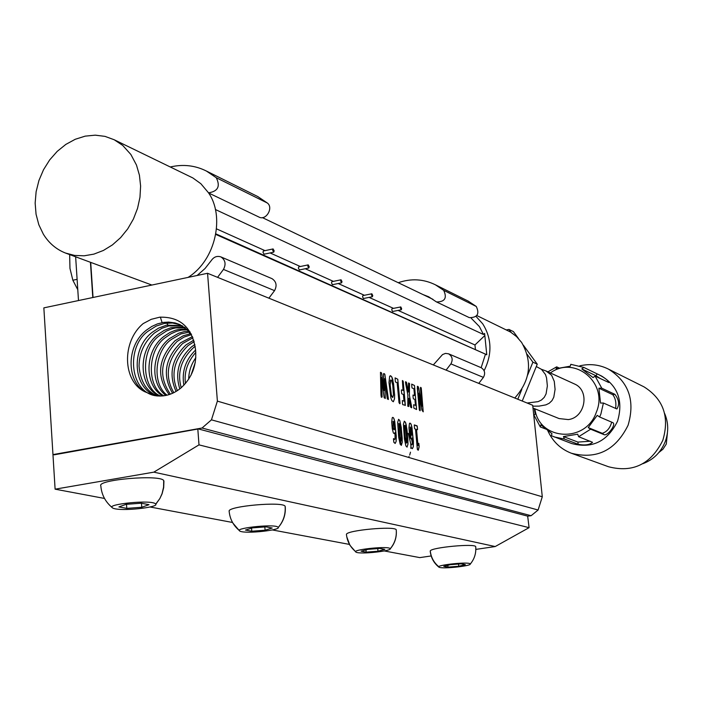 <?xml version="1.0" encoding="UTF-8"?>
<svg xmlns="http://www.w3.org/2000/svg" width="703" height="703" viewBox="0 0 703 703"><rect width="100%" height="100%" fill="white"/><g stroke="black" fill="none" stroke-linecap="round" stroke-linejoin="round"><path stroke-width="1.05" d="M390.2 384.857L390.429 380.42L391.026 379.963L391.738 380.806L392.792 385.604L393.469 395.306L392.617 397.52L391.325 394.717L390.156 384.866L390.789 379.945M392.792 397.546L391.905 396.65M391.861 396.659L391.325 394.717M391.272 394.726L390.156 384.866M393.337 401.738L394.497 398.847L394.594 394.875L393.575 383.715L391.764 376.949L390.235 375.745M388.987 382.581L390.859 397.968L391.843 400.569L393.285 401.747L394.541 398.838L394.638 394.866L392.792 379.558L391.817 376.94L390.666 375.78L389.655 376.263L388.987 382.581M217.385 401.123L211.454 419.84L202.042 428.022L52.962 454.595L43.85 307.87L207.561 273.282L217.385 401.123L542.285 496.775L538.103 510.018L531.108 515.712L527.672 516.143L529.087 527.663L495.202 546.547L475.834 549.395M207.561 273.282L532.707 405.288L542.285 496.775M414.427 427.696L414.673 428.795L415.499 429.067L417.415 449.481L418.197 450.263L419.164 446.405L418.768 443.294L417.986 445.465L416.519 429.401L417.512 429.612L417.239 426.282L414.295 424.92L414.427 427.696M409.55 434.322L410.614 438.356L411.483 439.103L412.257 437.978L412.248 444.41L411.756 444.814L410.719 444.12L411.097 447.468L412.345 448.707L413.302 446.818L413.434 441.669L411.87 426.897L410.824 423.733L409.963 423.092L409.454 423.522L408.97 427.802L409.55 434.322M404.445 439.094L405.903 445.939L407.055 447.126L408.004 444.032L406.299 425.122L405.508 422.415L404.339 421.229L403.408 424.278L404.445 439.094M398.689 437.292L400.156 444.182L401.325 445.368L402.283 442.266L401.246 427.38L399.787 420.517L398.601 419.322L397.652 422.389L398.689 437.292M392.274 428.795L393.364 432.907L394.269 433.672L395.068 432.538L395.042 439.076L394.532 439.489L393.46 438.777L393.838 442.187L395.13 443.452L396.132 441.546L396.281 436.291L394.717 421.255L393.636 418.03L392.959 417.406L392.212 417.802L391.694 422.16L392.274 428.795M418.663 393.188L421.932 410.121L423.206 411.826L421.29 388.381L420.772 387.406L420.385 388.038L422.143 406.211L418.663 388.17L418.188 386.632L417.38 386.299L419.419 410.13L420.06 410.78L420.28 410.104L418.935 395.938M411.835 386.914L412.072 388.012L413.891 388.68L414.542 395.578L413.012 395.024L413.048 396.861L413.382 398.829L414.902 399.374L415.464 405.359L413.654 404.717L413.882 408.153L416.58 409.515L414.489 385.499L411.694 384.11L411.835 386.914M407.854 394.937L407.802 406.264L408.786 406.519L408.9 398.302L410.64 407.169L411.712 407.635L409.401 395.411L409.533 383.495L408.531 383.197L408.399 392.072L406.527 382.441L405.446 381.966L407.854 394.937L405.675 383.662M402.476 403.531L402.722 404.673L405.332 405.218L403.214 381.624L402.397 380.543L403.021 390.437L401.431 389.857L401.395 390.903L401.738 393.785L403.399 394.48L404.023 401.141L402.327 400.543L402.476 403.531M395.262 380.912L395.517 382.063L397.16 382.669L399.023 402.705L399.84 403.742L397.775 379.233L395.112 377.889L395.262 380.912M380.991 395.156L381.325 397.257L382.116 397.019L381.272 377.493L384.163 397.749L385.27 398.46L384.532 378.697L387.335 398.935L388.408 399.48L384.884 374.567L384.093 373.636L383.451 374.049L384.119 390.464L381.65 373.355L380.472 372.344L380.991 395.156M145.003 391.826C122.436 381.36 121.601 341.421 143.192 323.582L151.224 319.329L159.713 317.185C180.276 316.631 192.218 327.493 195.557 349.778C196.928 365.077 192.042 377.827 180.891 388.03C172.745 394.673 163.878 397.177 154.3 395.534L145.003 391.826C125.767 380.279 126.637 345.024 146.523 330.05L151.76 326.473L157.402 323.907L163.412 322.413L168.632 322.079L175.073 322.932L179.986 324.628L190.162 332.071M211.454 419.84L538.103 510.018M414.673 428.795L415.499 429.067L417.371 449.489M418.355 450.096L419.111 446.994M419.067 447.003L418.856 443.435M418.637 443.514L417.986 445.465L416.519 429.401L417.406 429.718M417.485 429.313L417.503 428.707M417.459 428.716L417.239 426.282M417.09 425.851L414.295 424.92M412.063 438.461L412.257 437.978M411.835 444.841L410.93 443.901M412.38 448.707L413.259 446.827L413.39 441.669L411.387 424.999M411.343 424.999L410.824 423.733M410.78 423.742L409.893 423.109M407.081 447.117L407.96 444.041L407.898 440.008L406.914 429.243L405.508 422.415M405.464 422.424L404.269 421.238M401.351 445.368L402.239 442.275L402.186 438.215L401.193 427.389L399.787 420.517M399.735 420.526L398.522 419.331M394.866 433.022L395.068 432.538M394.611 439.516L393.671 438.558M395.165 443.452L396.088 441.546L396.237 436.299L394.216 419.313M394.172 419.322L393.636 418.03M393.592 418.039L392.661 417.389M420.095 410.772L418.891 395.947M423.197 411.826L421.15 387.748M421.106 387.757L420.587 387.371M422.09 406.22L418.979 389.778M418.935 389.778L418.417 387.177M418.364 387.177L418.188 386.632M417.292 387.88L419.322 409.787M412.986 395.033L414.542 395.578M413.636 404.735L415.464 405.359M416.563 409.515L414.489 385.499M414.445 385.508L411.677 384.128M408.733 406.527L408.9 398.302M411.571 407.828L411.677 407.037M411.475 405.912L409.401 395.411M411.633 407.037L411.431 405.921M409.357 395.42L409.559 384.119L408.724 382.933M406.606 382.836L408.399 392.072M406.562 382.845L406.413 382.16M406.369 382.168L405.596 381.764M405.165 405.526L403.153 381.254M402.995 380.956L402.397 380.543M401.439 389.857L403.021 390.437M402.301 400.561L404.023 401.141M400.042 403.425L397.775 379.233M397.731 379.242L395.13 377.889M382.063 397.019L382.098 396.501M381.272 377.493L382.054 396.51M385.279 398.153L385.314 397.546M384.532 378.697L385.27 397.555M388.355 399.489L388.249 397.766M384.884 374.567L388.205 397.775M384.84 374.576L384.726 374.093M384.436 373.847L383.733 373.557M384.066 390.473L381.782 374.137M381.738 374.145L381.65 373.355M381.606 373.363L381.492 372.88M381.202 372.634L380.516 372.344M202.042 428.022L531.108 515.712M197.798 428.786L527.672 516.143M54.078 454.832L197.815 429.032L199.002 444.867L529.087 527.663M197.815 429.032L54.236 454.797M180.302 324.768L172.446 323.002L164.432 323.406L156.198 326.069L148.632 330.841C126.259 345.604 129.053 390.789 154.783 395.631M410.148 427.204L411.176 428.637L411.598 435.095L410.816 434.955L410.306 432.837L410.359 426.976M405.165 436.897L404.41 427.248L404.585 425.42L405.279 425.79L406.958 441.08L406.87 442.644L406.22 442.846L405.455 439.296L404.515 428.909L404.814 425.262M398.847 423.54L399.55 423.918L400.323 428.285L401.228 439.296L400.859 441.317L399.418 435.087L399.023 423.391M392.915 421.563L393.636 421.774L393.988 423.021L394.699 428.777L394.207 429.797L393.065 427.292L393.144 421.325M410.534 434.12L410.192 427.196M410.816 434.955L410.587 434.111M411.51 431.132L411.299 435.333L410.868 434.946M405.71 441.036L405.209 436.897M405.965 442.178L405.763 441.027M405.192 436.686L406.598 443.092L406.009 442.178M399.972 439.243L398.891 423.531M400.227 440.403L400.016 439.234M400.745 441.317L400.271 440.394M393.302 428.602L392.968 421.554M393.592 429.454L393.346 428.593M199.002 444.867L153.816 472.152L55.106 489.174L52.989 455.061M153.816 472.152L495.202 546.547M431.176 555.95L419.814 557.611L384.242 550.941M156.602 395.903C133.052 389.137 130.099 348.899 152.34 332.22L158.597 328.108L166.558 325.155L181.989 325.612M182.929 326.139L168.852 325.911L161.901 328.292L154.44 333.002C144.361 341.878 139.229 352.924 139.045 366.158C140.459 381.773 146.681 391.729 157.692 396.009M55.106 489.174L104.501 498.445M149.932 506.968L232.544 522.47M272.254 529.921L349.417 544.403M438.865 567.119C433.874 563.041 431.001 557.813 430.245 551.407L430.262 550.906C431.466 547.417 474.868 543.34 475.711 546.626L475.755 547.013M346.474 534.807L346.43 534.368C346.597 530.264 394.981 525.818 396.237 529.781L396.281 530.308M229.152 511.301L229.143 511.222C227.473 506.151 283.16 501.23 285.128 506.265L285.19 507.048M112.137 507.513C106.803 504.218 152.709 499.244 155.75 504.104L155.767 504.271C158.483 507.285 121.232 511.802 112.805 508.128L112.137 507.513C105.336 501.845 101.566 494.64 100.828 485.905C96.592 479.648 160.785 474.253 163.711 480.606L163.79 481.748M438.874 566.776L439.059 567.268C443.602 569.175 470.685 565.853 470.228 564.175L470.316 563.999C469.586 561.425 437.802 564.948 438.874 566.776C433.856 562.62 430.983 557.33 430.262 550.906M390.183 548.885C391.334 550.853 361.535 554.553 356.061 552.233L355.753 551.697C353.802 549.526 389.33 545.625 390.227 548.762L390.183 548.885C394.374 544.025 396.43 538.393 396.36 531.986M239.433 530.598L239.925 531.187C246.867 534.148 280.541 529.921 278.221 527.496L278.221 527.487C277.044 523.48 235.971 527.891 239.433 530.598C233.317 525.519 229.89 519.06 229.143 511.222M159.634 396.088C138.491 387.274 137.305 350.024 158.105 334.364L164.282 330.313L170.987 327.695L184.537 327.159M185.425 327.783L175.583 327.923L172.094 328.758L166.444 331.043L160.187 335.138C139.941 348.178 141.171 388.935 160.75 396.079M443.769 566.337L450.351 564.694L461.177 563.824L465.342 564.614L458.743 566.249L448.004 567.11L443.769 566.337M361.122 551.222L367.941 549.351L379.857 548.419L384.831 549.359L377.977 551.222L366.175 552.145L361.122 551.222M245.461 530.071L252.526 527.874L265.971 526.846L272.21 528.023L265.101 530.211L251.797 531.231L245.461 530.071M118.895 506.925L126.074 504.341L141.224 503.207L149.01 504.684L141.76 507.258L126.795 508.374L118.895 506.925M447.829 565.317L448.004 567.11M458.523 564.034L458.743 566.249M365.973 549.895L366.175 552.145M377.739 548.586L377.977 551.222M251.551 528.173L251.797 531.231M264.838 526.934L265.101 530.211M126.514 504.306L126.795 508.374M141.479 503.26L141.76 507.258M162.727 395.947C144.062 385.402 144.431 351.157 163.817 336.491L169.915 332.501L175.407 330.243L178.808 329.399L186.945 328.978M187.798 329.716L181.084 330.146L176.497 331.341L170.987 333.802L165.873 337.255C147.41 349.242 146.286 386.465 163.878 395.815M165.908 395.464C149.757 383.504 151.488 352.282 169.476 338.6L178.72 333.213L184.274 331.614L189.239 331.095M190.038 331.939L180.891 333.925L171.514 339.356C154.924 350.428 151.461 383.522 167.086 395.2M169.177 394.603C156.048 376.474 158.017 358.504 175.082 340.691L183.132 335.814L191.031 333.582M191.567 334.602L184.028 337.08L177.103 341.438C160.398 358.732 158.166 376.307 170.39 394.181M393.61 440.746L394.014 442.582M172.56 393.293C162.156 375.455 164.845 358.609 180.636 342.756L192.49 336.57M192.991 337.8L182.639 343.503C167.156 359.365 164.221 375.762 173.817 392.696M176.084 391.457C168.386 374.268 171.734 358.723 186.137 344.804L193.808 340.147M194.239 341.614L188.123 345.542C174.08 359.321 170.513 374.348 177.402 390.631M401.158 437.433L402.248 442.108M179.81 388.908C174.801 372.81 178.729 358.785 191.594 346.834L194.898 344.488M195.206 346.324L193.553 347.563C181.128 359.295 177.024 372.687 181.225 387.748M183.861 385.262C181.585 371.659 185.495 359.918 195.583 350.041M195.812 352.414C187.411 361.983 183.966 372.353 185.469 383.495M408.285 433.294L410.728 443.76M410.877 446.528L410.86 448.426M410.482 452.178L409.735 455.026M409.084 456.484L408.505 457.389M188.668 379.251C188.826 371.395 191.216 364.216 195.829 357.704M195.311 362.291L190.996 375.27M401.308 445.377L400.464 440.939M400.525 430.157L401.123 428.109M412.389 443.329L411.563 439.076M412.186 428.645L411.466 430.438M410.904 438.777L410.824 434.867M75.643 256.867L78.49 300.55M90.45 262.439L92.787 297.527M217.561 277.351L223.466 269.425C226.225 264.108 225.364 259.925 220.874 256.894L272.017 278.66C276.349 281.578 277.202 285.576 274.548 290.647L268.889 298.186M208.501 192.833C217.939 191.383 220.531 186.348 216.278 177.727L206.454 171.075L257.799 196.576L267.298 202.991C273.871 207.684 265.91 221.199 258.827 216.99L208.589 192.974M220.874 256.894C217.095 255.69 213.949 256.841 211.436 260.356L205.021 268.537L197.121 275.488M206.454 171.075C195.179 165.398 183.132 164.036 170.337 166.963M90.722 262.535L93.042 297.474M69.659 254.609L69.957 268.353L72.857 280.242L77.102 279.328M72.857 280.242L77.778 289.706M215.768 234.424L485.474 354.154L481.16 367.687C484.815 370.103 485.571 373.337 483.409 377.388L478.752 383.39M435.403 284.803L468.216 301.104L476.274 306.473C479.745 313.916 477.434 317.633 469.332 317.642L436.51 301.947C444.867 301.912 447.266 298.046 443.698 290.339L435.403 284.803C423.487 278.959 411.097 278.265 398.232 282.703M446.08 370.121L450.895 363.882C453.127 359.672 452.354 356.324 448.576 353.82L445.482 353.389L442.521 354.576L433.32 364.936M422.969 294.557L428.628 296.763L436.51 301.947M114.185 139.748L105.002 136.373L95.221 135.161L85.186 136.136L75.274 139.264L65.836 144.405L57.207 151.373L49.676 159.915L43.524 169.713L38.955 180.434L36.125 191.691L35.15 203.088L36.055 214.23L38.814 224.714L43.34 234.161C48.85 243.089 56.231 249.38 65.476 253.036L74.58 255.426L84.158 255.804L93.877 254.126L103.411 250.453L112.427 244.899L120.626 237.632L127.7 228.914L133.412 219.046L137.551 208.352L139.976 197.227L140.609 186.04L139.422 175.196L136.479 165.056L130.872 154.484L122.691 145.398L114.185 139.748L192.85 177.947L200.847 183.711L208.316 192.552C224.907 215.496 216.199 259.899 188.035 277.413M151.874 285.049L65.476 253.036M471.177 318.178L479.367 326.544L483.488 334.505L484.613 333.424L486.775 354.787L485.474 354.154M484.112 370.709C492.311 354.11 491.845 338.477 482.715 323.828L476.08 316.473M486.766 354.716L215.865 233.871M215.373 209.512L483.488 334.505M475.386 349.215L474.964 344.962L398.056 310.41M393.495 308.362L369.057 297.387M364.382 295.286L338.196 283.52M333.389 281.367L305.278 268.739M300.339 266.516L270.093 252.931M265.013 250.646L216.533 228.87M474.964 344.962L484.824 335.533M476.889 315.585L510.519 332.036L516.582 336.605L521.608 342.431C532.698 361.878 530.422 380.411 514.789 398.012M401.308 309.777L392.573 311.491L391.729 309.803L392.063 308.643L400.798 306.93L400.464 308.09L401.308 309.777L401.641 308.617L400.798 306.93M372.397 296.719L363.442 298.511L362.546 296.763L362.915 295.576L371.861 293.784L371.5 294.97L372.397 296.719L372.757 295.532L371.861 293.784M341.623 282.826L332.44 284.697L331.491 282.887L331.878 281.675L341.06 279.794L340.674 281.007L341.623 282.826L342.01 281.613L341.06 279.794M308.802 268.001L299.373 269.961L298.362 268.08L298.784 266.841L308.213 264.873L307.8 266.112L308.802 268.001L309.223 266.762L308.213 264.873M264.117 254.205L262.957 252.263L263.414 250.989L273.098 248.924L272.65 250.198L273.722 252.157L274.17 250.883L273.098 248.924M517.803 399.234L521.837 389.33M527.61 375.138L532.9 362.168L527.145 354.303M511.125 332.396L508.954 329.435L506.432 329.909M522.241 401.044L537.259 364.172L532.9 362.168M518.462 338.503L513.418 331.605L508.954 329.435M537.259 364.172L523.331 345.147M536.301 366.527L541.53 369.374L545.475 374.558L546.556 377.906L547.365 385.956L546.064 393.917L544.245 397.362L541.451 400.025L538.103 401.641L527.127 403.021M667.428 432.811L666.286 444.085L662.929 449.217L658.878 452.495M664.607 413.434C668.527 422.608 668.72 432.046 665.187 441.73C660.785 452.46 653.324 459.788 642.788 463.725M608.596 369.189L644.053 386.887C663.456 399.146 669.704 416.958 662.815 440.342C650.925 464.208 632.841 473.014 608.561 466.757L571.328 453.224C596.662 459.736 615.573 450.43 628.06 425.297C635.319 400.701 628.825 382.001 608.596 369.189C599.492 364.62 589.887 363.504 579.79 365.85M547.628 430.306C552.479 441.308 560.379 448.945 571.328 453.224M534.342 408.601L535.194 414.252L533.858 414.911L540.326 426.967L540.888 424.867L551.969 433.637L551.389 435.737L571.636 443.514C592.102 448.989 607.401 441.563 617.533 421.229C623.385 401.299 618.06 386.237 601.557 376.026L583.859 367.441L570.801 364.321L570.3 366.166L556.161 368.697L556.671 366.861L547.909 371.834M540.326 426.967L546.266 429.234M554.061 436.897L564.412 439.059L578.138 444.261C584.703 445.605 589.509 444.946 592.541 442.292L578.648 436.712L590.634 429.208L603.947 434.603C607.225 436.537 616.373 424.674 612.946 422.696L599.624 416.984L600.889 414.041L603.411 403.021L616.891 408.97C619.677 404.515 619 399.629 614.87 394.313L601.759 388.179L595.107 376.087L608.789 382.52C608.341 380.595 605.125 378.038 599.141 374.857M559.184 368.029L556.671 366.861M550.361 372.95C574.878 354.804 608.824 383.293 596.311 412.266C585.792 443.619 538.7 440.509 534.895 408.821M599.624 416.984L597.216 415.359L588.218 427.591L590.634 429.208M578.648 436.712L577.673 434.199L563.428 436.563L564.412 439.059M611.68 422.134C610.09 428.074 606.953 431.791 602.286 433.312L588.218 427.591M590.283 441.229L577.901 442.082L563.428 436.563M583.859 367.441L581.803 368.917L595.916 375.71L600.582 378.715M595.107 376.087L593.051 377.573L581.803 368.917M601.759 388.179L598.903 388.214L612.761 394.682C615.485 398.188 616.434 402.801 615.6 408.496M603.411 403.021L600.547 403.074L598.903 388.214M532.795 406.176L539.069 406.123L545.906 404.866L549.21 403.267L551.987 400.622L553.788 397.204L555.08 389.365L554.28 381.386L551.618 375.27L546.108 371.008L574.448 383.952C590.089 390.341 585.441 417.591 568.34 419.586L559.113 418.575L532.997 408.056M546.108 371.008L541.442 369.303M162.103 322.633L160.354 317.106M167.727 324.909L167.129 323.037M346.43 534.368C347.168 541.38 350.279 547.162 355.753 551.697M285.269 506.793C285.778 514.631 283.423 521.529 278.221 527.496M163.922 481.045L163.694 487.522L162.077 493.831L159.845 498.559L155.75 504.104M189.687 333.802L189.125 332.009M223.466 269.425L274.548 290.647M216.278 177.727L267.298 202.991M450.895 363.882L483.409 377.388M443.698 290.339L476.274 306.473M602.286 433.312L603.947 434.603M577.901 442.082L578.138 444.261M595.916 375.71L597.225 373.926M612.761 394.682L614.87 394.313M470.316 563.999C474.49 558.947 476.283 553.156 475.711 546.635M355.797 552.022L349.901 545.256L346.772 536.82M390.227 548.762C394.822 543.252 396.817 536.925 396.237 529.781M239.521 530.862L232.921 523.129M278.221 527.487C283.432 521.336 285.726 514.262 285.128 506.265M155.767 504.271L159.845 498.559L162.033 493.708L163.571 487.241L163.711 480.606M112.208 507.654L109.501 505.132M448.576 353.82L481.142 367.678M432.969 299.346L262.351 217.596M273.722 252.157L264.038 254.222"/></g></svg>
